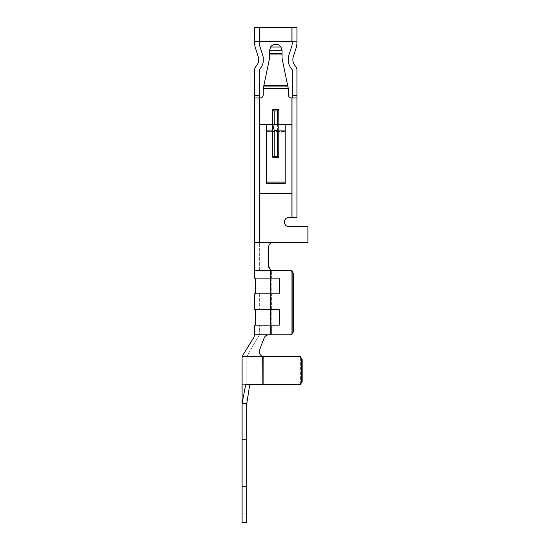 <?xml version="1.0" encoding="UTF-8"?>
<svg xmlns="http://www.w3.org/2000/svg" width="550" height="550" viewBox="0 0 550 550"><rect width="100%" height="100%" fill="white"/><g stroke="black" fill="none" stroke-linecap="round" stroke-linejoin="round"><path stroke-width="0.41" stroke-dasharray="2.75 2.06" d="M266.894 335.156L267.692 334.923L265.719 335.816L264.199 337.851C265.1 335.913 266.558 334.902 268.586 334.84L254.636 334.84L253.853 337.446L242.103 356.455L299.757 356.455L242.103 356.455L242.103 403.453L245.671 384.649L249.741 384.649C245.864 384.649 245.864 384.649 249.741 384.649C245.864 384.649 245.864 384.649 249.741 384.649L245.671 384.649C240.934 384.649 240.934 384.649 245.671 384.649L299.757 384.649A3.135 3.039 90 0 0 300.362 384.587L302.17 381.521L302.17 359.59L301.627 359.59A3.135 3.039 -90 0 0 298.595 356.455A3.135 3.039 -90 0 1 301.627 359.59L301.627 381.521L301.627 359.59L302.17 359.59L300.362 356.517A3.135 3.039 90 0 0 299.757 356.455A3.135 3.039 90 0 1 300.362 356.517L300.362 384.587L302.17 381.521L302.17 359.59L302.17 381.521L300.362 384.587A3.135 3.039 90 0 1 299.757 384.649L298.595 384.649A3.135 3.039 -90 0 0 301.627 381.521A3.135 3.039 -90 0 1 298.595 384.649L299.757 384.649A3.135 3.039 90 0 0 300.362 384.587L300.362 356.517A3.135 3.039 90 0 0 299.757 356.455L298.595 356.455A3.135 3.039 -90 0 1 301.627 359.59L301.627 381.521A3.135 3.039 -90 0 1 298.595 384.649L245.671 384.649C240.934 384.649 240.934 384.649 245.671 384.649C240.934 384.649 240.934 384.649 245.671 384.649L242.103 403.453L242.103 522.5L242.103 513.102L242.103 522.5L246.806 522.5L246.806 403.453L242.103 403.453L246.806 403.453L242.103 403.453L246.806 403.453L249.741 384.649C245.864 384.649 245.864 384.649 249.741 384.649C245.864 384.649 245.864 384.649 249.741 384.649L245.671 384.649L242.103 403.453L246.806 403.453L246.833 384.649L246.806 403.453M242.103 462.976L242.103 439.478L242.103 462.976M269.521 53.343L282.047 53.604L282.047 50.524L282.047 53.343L282.047 50.524L280.961 46.998C279.682 45.237 277.956 44.323 275.784 44.261C279.579 44.639 281.669 46.729 282.047 50.524C281.669 46.729 279.579 44.639 275.784 44.261C273.611 44.323 271.886 45.237 270.607 46.998L280.961 46.998C279.682 45.237 277.956 44.323 275.784 44.261C273.611 44.323 271.886 45.237 270.607 46.998L280.961 46.998L282.047 50.524L280.961 46.998C279.682 45.237 277.956 44.323 275.784 44.261C271.982 44.639 269.899 46.729 269.521 50.524L269.521 54.711L269.521 50.524C269.899 46.729 271.982 44.639 275.784 44.261C273.611 44.323 271.886 45.237 270.607 46.998L269.521 50.524L270.607 46.998L269.521 50.524L269.521 58.362L269.521 50.607L269.521 58.362L269.521 53.604L269.521 58.362L263.251 88.591L263.251 94.854L263.251 88.591L263.251 94.854L263.251 88.591L263.863 85.635L263.251 88.591L263.636 86.742L263.251 94.854A3.135 3.135 0 0 1 260.116 97.989L259.648 97.989L260.116 97.989A3.135 3.135 0 0 0 263.251 94.854A3.135 3.135 0 0 1 260.116 97.989L254.636 97.969L254.636 242.419L307.897 242.419L307.897 226.751L289.101 226.751A4.702 4.702 0 0 1 284.398 222.056A4.702 4.702 0 0 1 289.101 217.353L292.229 217.353L292.229 69.816L292.229 217.353L292.229 69.816L292.229 217.353L296.931 217.353L296.931 69.816A5.012 5.012 0 0 0 295.852 66.708L294.882 65.477L295.852 66.708A5.012 5.012 0 0 1 296.931 69.816A5.012 5.012 0 0 0 295.852 66.708A5.012 5.012 0 0 1 296.931 69.816A5.012 5.012 0 0 0 295.852 66.708L294.882 65.477A9.398 9.398 0 0 1 293.301 56.787L296.168 47.836A15.661 15.661 0 0 0 296.911 43.141L296.918 41.614L296.911 43.141A15.661 15.661 0 0 1 296.168 47.836A15.661 15.661 0 0 0 296.911 43.141A15.661 15.661 0 0 1 296.168 47.836A15.661 15.661 0 0 0 296.911 43.141L296.931 27.5L292.229 27.5L292.215 43.113A10.966 10.966 0 0 1 291.692 46.406A10.966 10.966 0 0 0 292.215 43.113A10.966 10.966 0 0 1 291.692 46.406L288.826 55.357A14.101 14.101 0 0 0 291.191 68.392L292.229 69.816L292.229 95.329L296.931 95.329L296.918 97.989L291.445 97.989A3.135 3.135 0 0 1 288.317 94.854L287.932 86.742L288.317 94.854A3.135 3.135 0 0 0 291.445 97.989A3.135 3.135 0 0 1 288.317 94.854L288.317 88.591L288.317 94.854L288.317 88.591L282.047 58.362L287.932 86.742L282.047 58.362L282.047 50.607L282.047 58.362L282.047 53.604L282.047 58.362L288.317 88.591L288.317 94.854A3.135 3.135 0 0 0 291.445 97.989L292.229 97.969L292.229 69.816L292.229 97.969L292.229 95.329L296.931 95.329L296.931 69.816L296.931 97.969L296.931 69.816A5.012 5.012 0 0 0 295.852 66.708L294.882 65.477A9.398 9.398 0 0 1 293.301 56.787L296.168 47.836A15.661 15.661 0 0 0 296.911 43.141L296.931 27.5L254.636 27.5L254.636 41.614L259.339 41.614L259.339 27.5L291.919 27.5L254.636 27.5L296.931 27.5L296.931 41.614L296.931 27.5L259.339 27.5L259.648 41.601L254.636 41.614L296.918 41.601L296.911 43.141A15.661 15.661 0 0 1 296.168 47.836L293.301 56.787A9.398 9.398 0 0 0 294.882 65.477L295.852 66.708A5.012 5.012 0 0 1 296.931 69.816L296.931 217.353L289.101 217.353A4.702 4.702 0 0 0 284.398 222.056A4.702 4.702 0 0 0 289.101 226.751L307.897 226.751L307.897 242.419L273.295 242.419C270.442 242.694 268.874 244.262 268.599 247.115C268.874 244.269 270.435 242.701 273.295 242.419C270.442 242.694 268.874 244.262 268.599 247.115L268.599 254.719L268.599 247.115C268.874 244.269 270.435 242.701 273.295 242.419C270.442 242.694 268.874 244.262 268.599 247.115L268.599 260.294M254.636 278.135L279.503 278.135L255.262 278.135L279.503 278.135L255.262 278.135L270.476 278.135L270.476 293.796L255.262 293.796L279.503 293.796L279.503 278.135L279.503 293.796L279.331 278.135L279.503 293.796L255.262 293.796L270.476 293.796L270.476 278.135L270.476 293.796L279.503 293.796L270.304 293.796L279.503 293.796L279.331 278.135M266.942 270.641L256.719 270.614C253.949 270.614 253.949 270.614 256.719 270.614C253.949 270.614 253.949 270.614 256.719 270.614L266.942 270.614M269.472 268.641L268.599 265.911L270.483 269.679L270.304 270.614L271.611 270.614L262.075 270.614L271.611 270.614L262.075 270.614L271.611 270.614L270.304 270.614L271.611 270.614L270.304 270.614L270.483 269.679L270.304 270.614L260.019 270.614M268.599 258.411L268.599 247.115C268.874 244.269 270.435 242.701 273.295 242.419C270.442 242.694 268.874 244.262 268.599 247.115L268.599 254.753M270.194 269.445L268.771 267.19L269.514 268.702L271.611 270.614L289.85 270.614A3.135 3.011 90 0 1 292.854 273.749L292.854 331.705A3.135 3.011 90 0 1 289.85 334.84L268.586 334.84C266.571 334.902 265.107 335.906 264.199 337.851L259.511 350.075L264.199 337.851L265.554 335.947L266.764 335.204M268.599 256.541L268.599 247.115L268.599 265.911L270.483 269.679L271.659 270.318M262.735 55.351A14.101 14.101 0 0 1 263.251 57.557A14.101 14.101 0 0 0 262.735 55.351L259.868 46.399A10.966 10.966 0 0 1 259.346 43.127L259.339 27.5L259.339 41.614L254.636 41.614L259.339 41.614L254.636 41.614L254.636 27.5L254.636 41.614L259.648 41.601L254.643 41.601L259.648 41.601L259.346 43.127A10.966 10.966 0 0 0 259.868 46.399L262.735 55.351A14.101 14.101 0 0 1 263.251 57.557L263.251 61.744A14.101 14.101 0 0 1 260.377 68.392L259.401 69.616L260.377 68.392A14.101 14.101 0 0 0 263.251 61.744L263.251 57.557L263.251 61.744A14.101 14.101 0 0 1 260.377 68.392L259.339 69.816L259.339 242.419L307.897 242.419L307.897 226.751L307.897 242.419L273.295 242.419L307.897 242.419L273.295 242.419L307.897 242.419L307.897 226.751L289.101 226.751L307.897 226.751L307.897 242.419L307.897 226.751L289.101 226.751A4.702 4.702 0 0 1 284.398 222.056A4.702 4.702 0 0 1 289.101 217.353L296.931 217.353L296.931 97.969L296.931 217.353L292.229 217.353L296.931 217.353L296.931 69.816L296.931 217.353L296.931 97.969L291.919 97.989L296.931 97.969M262.075 270.662L261.876 270.614C258.507 270.614 258.507 270.614 261.876 270.614C258.507 270.614 258.507 270.614 261.876 270.614C258.507 270.614 258.507 270.614 261.876 270.614C258.507 270.614 258.507 270.614 261.876 270.614L262.075 270.662M265.664 335.864L264.261 337.707L259.511 350.075C258.706 353.437 259.978 355.554 263.326 356.421C259.985 355.554 258.713 353.437 259.511 350.075C258.706 353.437 259.978 355.554 263.326 356.421L262.261 356.159L263.326 356.421C259.985 355.554 258.713 353.437 259.511 350.075C258.734 352.908 259.648 354.936 262.261 356.159L263.312 356.455C241.801 356.455 241.801 356.455 263.312 356.455C241.801 356.455 241.801 356.455 263.312 356.455L262.151 356.455L259.779 354.021M264.199 337.851C265.155 335.871 266.613 334.868 268.586 334.84L254.636 334.84L267.376 334.998M292.854 273.749L293.466 273.749L292.854 273.749L293.466 273.749L291.761 270.676L291.761 334.778L293.466 331.705L293.466 273.749L291.761 270.676L291.761 334.778A3.135 3.011 -90 0 1 291.156 334.84A3.135 3.011 -90 0 0 291.761 334.778L293.466 331.705L291.761 334.778L291.761 270.676L293.466 273.749L293.466 331.705L292.854 331.705L292.854 273.749A3.135 3.011 90 0 0 289.85 270.614L291.156 270.614A3.135 3.011 -90 0 1 291.761 270.676A3.135 3.011 -90 0 0 291.156 270.614L271.611 270.614L291.156 270.614A3.135 3.011 -90 0 1 291.761 270.676L291.761 334.778A3.135 3.011 -90 0 1 291.156 334.84L268.586 334.84L271.611 334.84L271.611 325.126L259.339 325.126L279.29 325.126L259.339 325.126L271.611 325.126L271.611 334.84L271.611 325.126L271.611 334.84L289.85 334.84A3.135 3.011 90 0 0 292.854 331.705L292.854 273.749A3.135 3.011 90 0 0 289.85 270.614L291.156 270.614M285.182 182.896L266.386 182.896L266.386 183.535L285.182 183.535L266.386 183.535L266.386 124.623L266.386 183.535L266.386 124.623L259.648 124.623L266.386 124.623L266.386 183.535L285.182 183.535L285.182 181.864L266.386 181.864L285.182 181.864L285.182 183.535L285.182 124.623L285.182 182.896L285.182 124.623L291.919 124.623L285.182 124.623L291.919 124.623L285.182 124.623L285.182 183.535L285.182 182.896L266.386 182.896L285.182 182.896L285.182 183.535L285.182 124.623L291.919 124.623L285.182 124.623L291.919 124.623L291.919 193.545L259.648 193.545L259.648 124.623L259.648 193.545L291.919 193.545L259.648 193.545L291.919 193.545L291.919 124.623L291.919 193.545L291.919 124.623L291.919 193.545L259.648 193.545L291.919 193.545L291.919 217.353M272.711 127.394L273.426 127.531L274.216 130.377L273.426 127.531L274.216 124.623L273.426 127.531L274.216 130.377L274.216 156.221L277.351 156.221L278.788 157.321L272.779 157.321L278.788 157.321L278.857 127.394L278.788 124.623L278.788 130.103L278.857 127.394L278.142 127.531L278.857 127.394L278.788 109.532L272.779 109.532L272.779 130.103L272.711 127.394L273.426 127.531L272.711 127.394L272.779 157.321L274.216 156.221L272.779 157.321L272.779 130.103L272.779 157.321L278.788 157.321L278.788 130.103L285.182 130.103M278.857 127.394L278.142 127.531L277.351 130.377L278.142 127.531L277.351 124.623L278.142 127.531L277.351 130.377L277.351 156.221L278.788 157.321L278.788 130.103M273.426 127.531L274.216 124.623L274.216 110.963L272.779 109.532L278.788 109.532L277.351 110.963L278.788 109.532L278.788 124.623L278.788 109.532L277.351 110.963L274.216 110.963L272.779 109.532L274.216 110.963L274.216 124.623L277.351 124.623L277.351 110.963L277.351 124.623L278.142 127.531M288.826 55.357A14.101 14.101 0 0 0 288.317 57.557L288.317 61.744A14.101 14.101 0 0 0 291.191 68.392L292.229 69.816L291.191 68.392A14.101 14.101 0 0 1 288.317 61.744A14.101 14.101 0 0 0 291.191 68.392A14.101 14.101 0 0 1 288.317 61.744L288.317 57.557A14.101 14.101 0 0 1 288.826 55.357A14.101 14.101 0 0 0 288.317 57.557A14.101 14.101 0 0 1 288.826 55.357A14.101 14.101 0 0 0 291.191 68.392A14.101 14.101 0 0 1 288.317 61.744L288.317 57.557A14.101 14.101 0 0 1 288.826 55.357L291.692 46.406A10.966 10.966 0 0 0 292.215 43.113A10.966 10.966 0 0 1 291.692 46.406M296.911 43.141L296.918 41.614L292.229 41.614L292.229 27.5L292.229 41.614L296.931 41.614L296.931 27.5L296.931 41.614L296.931 27.5L291.919 27.5L292.222 41.608M259.648 27.5L259.648 41.601L259.648 27.5L259.648 41.601L259.648 27.5L259.648 41.601L259.648 27.5L259.648 41.601L254.643 41.601L259.648 41.601L254.643 41.601L259.339 41.614L254.636 41.614L254.643 43.154A15.661 15.661 0 0 0 255.393 47.836L258.259 56.781A9.398 9.398 0 0 1 256.685 65.477L255.716 66.708A5.012 5.012 0 0 0 254.636 69.816L254.636 97.969L254.636 95.329L259.339 95.329L259.401 69.616M291.445 97.989L296.918 97.989L291.919 97.989L296.918 97.989L291.919 97.989L291.919 193.545L259.648 193.545L259.339 242.419L259.339 97.969M266.386 182.896L266.386 124.623L259.648 124.623L266.386 124.623L259.648 124.623L266.386 124.623L259.648 124.623L259.648 242.419L273.295 242.419M260.019 270.641L256.719 270.614C253.949 270.614 253.949 270.614 256.719 270.614M261.387 345.18L259.511 350.075C258.734 352.908 259.648 354.936 262.261 356.159L263.326 356.421L263.312 384.649L249.741 384.649L263.312 384.649L263.312 356.434M268.593 334.84C256.444 334.84 256.444 334.84 268.593 334.84C256.444 334.84 256.444 334.84 268.593 334.84C256.444 334.84 256.444 334.84 268.593 334.84C256.444 334.84 256.444 334.84 268.593 334.84M292.229 41.614L292.229 27.5L292.229 41.614L296.931 41.614L291.919 41.601L296.931 41.614L291.919 41.601L296.931 41.614L292.229 41.614L292.229 27.5L292.229 41.614L296.918 41.614M295.852 66.708L294.882 65.477A9.398 9.398 0 0 1 293.301 56.787A9.398 9.398 0 0 0 294.882 65.477A9.398 9.398 0 0 1 293.301 56.787L296.168 47.836L293.301 56.787M299.757 384.649L263.312 384.649L299.757 384.649M259.648 41.601L296.918 41.601L259.648 41.601M254.636 293.796L279.331 293.796M279.29 278.135L259.339 278.135L279.29 278.135L279.462 293.796L279.462 278.135L271.789 278.135L279.462 278.135L279.462 293.796L259.964 293.796L279.462 293.796L279.29 278.135L279.29 293.796L259.339 293.796L279.462 293.796L279.29 278.135M254.636 309.464L279.331 309.464L279.331 325.126L279.503 309.464L279.503 325.126L270.476 325.126L270.476 309.464L270.476 325.126L255.262 325.126L270.476 325.126L270.476 309.464L254.636 309.464L279.503 309.464L270.476 309.464L279.503 309.464L279.503 325.126L254.636 325.126M279.29 309.464L279.462 325.126L259.964 325.126L279.462 325.126L279.462 309.464L259.339 309.464L279.462 309.464L279.462 325.126L271.789 325.126L279.462 325.126L279.462 309.464L259.964 309.464L279.462 309.464L259.964 309.464L279.462 309.464L271.611 309.464L279.29 309.464L279.29 325.126L279.29 309.464M272.779 109.532L272.779 124.623L272.779 109.532L278.788 109.532M298.595 356.455L262.151 356.455L298.595 356.455M270.607 46.998C271.886 45.237 273.611 44.323 275.784 44.261C279.579 44.639 281.669 46.729 282.047 50.524L282.047 54.711L282.047 50.524C281.669 46.729 279.579 44.639 275.784 44.261C273.611 44.323 271.886 45.237 270.607 46.998L280.961 46.998M249.741 384.649L263.312 384.649M299.757 356.455L263.319 356.455C241.801 356.455 241.801 356.455 263.312 356.455C241.801 356.455 241.801 356.455 263.312 356.455L242.103 356.455M255.716 66.708A5.012 5.012 0 0 0 254.636 69.816A5.012 5.012 0 0 1 255.716 66.708L256.685 65.477A9.398 9.398 0 0 0 258.259 56.781L255.393 47.836L258.259 56.781M254.643 43.154A15.661 15.661 0 0 0 255.393 47.836A15.661 15.661 0 0 1 254.643 43.154L254.636 41.614M259.648 97.989L259.648 242.419M259.648 124.623L259.648 193.545M271.611 334.84L291.156 334.84L270.304 334.84L270.304 325.126M254.636 97.969L254.636 242.419L254.636 97.969M246.806 462.976L246.806 439.478L246.806 462.976M242.103 522.5L246.806 522.5L242.103 522.5M242.103 513.102L246.806 513.102L242.103 513.102M277.351 156.221L277.351 130.377L274.216 130.377L274.216 156.221L274.216 130.377L277.351 130.377L277.351 156.221L274.216 156.221L277.351 156.221L278.788 157.321M274.216 156.221L272.779 157.321M271.789 325.126L259.964 325.126L271.789 325.126L271.789 309.464L271.789 325.126M271.611 309.464L259.339 309.464L271.611 309.464L271.611 293.796L271.611 309.464M279.462 309.464L279.462 325.126L279.462 309.464M279.331 325.126L279.331 309.464M279.503 309.464L279.503 325.126L279.503 309.464M271.789 278.135L259.964 278.135L271.789 278.135L271.789 293.796L259.964 293.796L279.462 293.796L271.789 293.796L271.789 278.135M271.611 278.135L259.339 278.135L271.611 278.135L271.611 270.614L271.611 278.135M279.462 293.796L279.462 278.135L279.462 293.796M270.304 334.84L289.85 334.84A3.135 3.011 90 0 0 292.854 331.705L293.466 331.705L292.854 331.705M266.386 181.864L285.182 181.864L266.386 181.864L266.386 131.478L266.386 181.864M293.466 273.749L293.466 331.705M300.362 384.587L300.362 356.517L300.362 384.587M289.85 270.614L270.304 270.614L270.304 278.135M307.897 226.751L289.101 226.751L307.897 226.751M285.182 124.623L266.386 124.623L266.386 131.478L266.386 124.623L278.788 124.623M260.116 97.989A3.135 3.135 0 0 0 263.251 94.854L263.251 88.591L288.317 88.591L282.047 58.362L287.932 86.742L263.636 86.742L263.251 88.591L269.521 58.362L263.636 86.742L287.932 86.742L282.047 58.362L282.047 53.343M259.339 69.816L259.339 95.329L254.636 95.329L259.339 95.329M254.636 69.816L254.636 95.329M259.339 41.614L259.346 43.127M289.101 217.353A4.702 4.702 0 0 0 284.398 222.056A4.702 4.702 0 0 0 289.101 226.751M291.919 124.623L291.919 193.545M269.521 58.362L269.521 54.711L282.047 54.711L282.047 58.362M263.251 94.854L263.251 88.591L288.317 88.591L288.317 94.854M262.261 356.159L262.151 384.649M301.627 381.521L302.17 381.521M291.919 27.5L291.919 41.601M266.386 130.103L272.779 130.103M263.251 88.591L288.317 88.591M274.216 110.963L274.216 124.623L277.351 124.623L277.351 110.963L274.216 110.963L277.351 110.963M266.386 131.478L285.182 131.478L266.386 131.478M292.229 95.329L296.931 95.329M263.863 85.635L287.705 85.635M269.521 53.604L282.047 53.604M269.521 50.607L282.047 50.607L269.521 50.607M269.521 54.711L282.047 54.711M274.216 130.377L277.351 130.377M274.216 124.623L277.351 124.623M302.17 359.59L301.627 359.59M263.636 86.742L287.932 86.742L263.636 86.742M270.304 309.464L270.304 293.796M266.386 124.623L272.779 124.623M254.636 270.614L254.636 242.419M259.339 270.614L259.339 242.419L259.339 270.614M259.339 334.84L246.812 356.441L259.339 334.84L259.339 325.126L259.339 334.84M255.262 278.135L255.262 293.796M259.964 278.135L259.964 293.796L259.964 278.135M255.262 325.126L255.262 309.464M259.964 325.126L259.964 309.464L259.964 325.126M246.806 356.455L246.806 384.649L246.806 356.455M246.806 439.478L242.103 439.478L246.806 439.478M246.806 486.468L242.103 486.468L246.806 486.468M259.339 293.796L259.339 309.464L259.339 293.796"/><path stroke-width="0.82" d="M246.806 403.453L246.806 522.5L242.103 522.5L242.103 403.453L246.806 403.453L249.741 384.649M299.757 356.455L263.319 356.455L299.757 356.455A3.135 3.039 90 0 1 300.362 356.517L302.17 359.59L302.17 381.521L300.362 384.587A3.135 3.039 90 0 1 299.757 384.649L245.671 384.649L242.103 403.453L242.103 356.455L298.595 356.455A3.135 3.039 -90 0 1 301.627 359.59L302.17 359.59M270.435 269.644L269.472 268.641M268.599 260.294L268.599 258.411M270.194 269.445L271.659 270.318C269.741 269.521 268.723 268.049 268.599 265.911L268.599 247.115C268.874 244.269 270.435 242.701 273.295 242.419L254.636 242.419L254.636 97.969L260.116 97.989A3.135 3.135 0 0 0 263.251 94.854A3.135 3.135 0 0 1 260.116 97.989A3.135 3.135 0 0 0 263.251 94.854A3.135 3.135 0 0 1 260.116 97.989M268.51 334.84L268.586 334.84C266.571 334.902 265.107 335.906 264.199 337.851L261.387 345.18M259.779 354.021L259.511 350.075L264.199 337.851L259.511 350.075C258.748 352.914 259.669 354.942 262.261 356.159L262.151 384.649M292.854 331.705L293.466 331.705L293.466 273.749L291.761 270.676A3.135 3.011 -90 0 0 291.156 270.614L289.85 270.614A3.135 3.011 90 0 1 292.854 273.749L292.854 331.705A3.135 3.011 90 0 1 289.85 334.84L271.611 334.84M288.317 94.854A3.135 3.135 0 0 0 291.445 97.989A3.135 3.135 0 0 1 288.317 94.854A3.135 3.135 0 0 0 291.445 97.989A3.135 3.135 0 0 1 288.317 94.854L288.317 88.591L282.047 58.362L282.047 54.711M291.445 97.989L292.229 97.969L292.229 69.816L291.191 68.392A14.101 14.101 0 0 1 288.317 61.744L288.317 57.557A14.101 14.101 0 0 1 288.826 55.357L291.692 46.406A10.966 10.966 0 0 0 292.215 43.113A10.966 10.966 0 0 1 291.692 46.406L288.826 55.357M293.301 56.787A9.398 9.398 0 0 0 294.882 65.477A9.398 9.398 0 0 1 293.301 56.787L296.168 47.836A15.661 15.661 0 0 0 296.911 43.141L296.918 41.614L296.911 43.141M254.636 69.816L254.643 97.989L254.636 69.816A5.012 5.012 0 0 1 255.716 66.708L256.685 65.477L255.716 66.708M295.852 66.708L294.882 65.477L295.852 66.708A5.012 5.012 0 0 1 296.931 69.816L296.931 97.969L291.919 97.989L291.919 193.545L259.648 193.545L259.648 124.623L266.386 124.623L266.386 182.896L285.182 182.896L285.182 124.623L291.919 124.623M296.931 41.614L296.931 27.5L254.636 27.5L254.636 41.614L292.229 41.614M291.919 193.545L291.919 217.353L296.931 217.353L296.931 97.969M256.719 270.614C253.949 270.614 253.949 270.614 256.719 270.614L260.019 270.614M266.942 270.641L260.019 270.627M291.156 270.614L271.611 270.614L270.483 269.679L270.304 270.614L266.942 270.614M270.483 269.679L268.599 265.911C268.723 268.049 269.741 269.521 271.659 270.318M268.599 254.753L268.599 256.541M266.764 335.204L267.376 334.998M264.199 337.851L261.855 343.956L264.199 337.851C265.1 335.913 266.558 334.902 268.586 334.84L270.304 334.84L270.304 325.126L279.331 325.126L270.476 325.126L270.476 309.464L279.331 309.464L279.331 325.126M266.894 335.156L265.664 335.864M289.101 226.751A4.702 4.702 0 0 1 284.398 222.056A4.702 4.702 0 0 1 289.101 217.353A4.702 4.702 0 0 0 284.398 222.056A4.702 4.702 0 0 0 289.101 226.751A4.702 4.702 0 0 1 284.398 222.056A4.702 4.702 0 0 1 289.101 217.353A4.702 4.702 0 0 0 284.398 222.056A4.702 4.702 0 0 0 289.101 226.751L307.897 226.751L307.897 242.419L273.295 242.419M263.312 384.649L298.595 384.649A3.135 3.039 -90 0 0 301.627 381.521L301.627 359.59M259.401 69.616L260.377 68.392A14.101 14.101 0 0 0 263.251 61.744L263.251 57.557A14.101 14.101 0 0 0 262.735 55.351L259.868 46.399A10.966 10.966 0 0 1 259.346 43.127A10.966 10.966 0 0 0 259.868 46.399L262.735 55.351M258.259 56.781A9.398 9.398 0 0 1 256.685 65.477A9.398 9.398 0 0 0 258.259 56.781L255.393 47.836A15.661 15.661 0 0 1 254.643 43.154L254.636 41.614L254.643 43.154M280.961 46.998C279.682 45.237 277.956 44.323 275.784 44.261C273.611 44.323 271.886 45.237 270.607 46.998L269.521 50.524L270.607 46.998L280.961 46.998L282.047 50.524L282.047 58.362M266.386 130.103L272.779 130.103L272.779 157.321L274.216 156.221L277.351 156.221L278.788 157.321L278.788 130.103L285.182 130.103M272.779 157.321L278.788 157.321M278.142 127.531L277.351 124.623L277.351 110.963L278.788 109.532L278.857 127.394L278.142 127.531L277.351 130.377L277.351 156.221M278.857 127.394L278.788 130.103M272.779 130.103L272.711 127.394L273.426 127.531L274.216 130.377L277.351 130.377M272.711 127.394L272.779 109.532L274.216 110.963L277.351 110.963M273.426 127.531L274.216 124.623L274.216 110.963M278.788 109.532L272.779 109.532M263.326 356.421L262.261 356.159M268.586 334.84L254.636 334.84L254.636 325.126L270.304 325.126M279.331 293.796L279.331 278.135L270.476 278.135L270.476 293.796L279.331 293.796L254.636 293.796L254.636 309.464L279.331 309.464M279.331 278.135L254.636 278.135L254.636 242.419M245.671 384.649C240.934 384.649 240.934 384.649 245.671 384.649M269.521 54.711L269.521 58.362L269.521 53.604L282.047 53.604M270.607 46.998L269.521 50.524L269.521 53.604M270.304 334.84L291.156 334.84A3.135 3.011 -90 0 0 291.761 334.778L293.466 331.705M266.386 182.896L266.386 183.535L285.182 183.535L285.182 182.896M289.85 270.614L270.304 270.614L270.304 278.135M291.692 46.406A10.966 10.966 0 0 0 292.215 43.113L292.222 41.608M259.339 41.614L259.346 43.127M291.919 217.353L289.101 217.353M263.251 94.854L263.251 88.591L269.521 58.362M254.636 95.329L259.339 95.329L259.339 97.969M254.636 41.614L259.648 41.601L259.648 27.5M259.339 95.329L259.339 69.816M292.229 95.329L296.931 95.329M259.648 193.545L259.648 242.419M259.648 97.989L259.648 124.623M291.919 27.5L291.919 41.601M274.216 156.221L274.216 130.377M274.216 124.623L277.351 124.623M293.466 273.749L292.854 273.749M302.17 381.521L301.627 381.521M266.386 124.623L272.779 124.623M269.521 53.343L282.047 53.343M263.863 85.635L287.705 85.635M263.251 88.591L288.317 88.591M278.788 124.623L285.182 124.623M270.304 309.464L270.304 293.796M255.262 325.126L255.262 309.464M255.262 278.135L255.262 293.796M254.636 270.614L254.636 278.135M254.636 325.126L254.636 334.84L253.853 337.446L242.103 356.455M254.636 293.796L254.636 309.464"/></g></svg>
